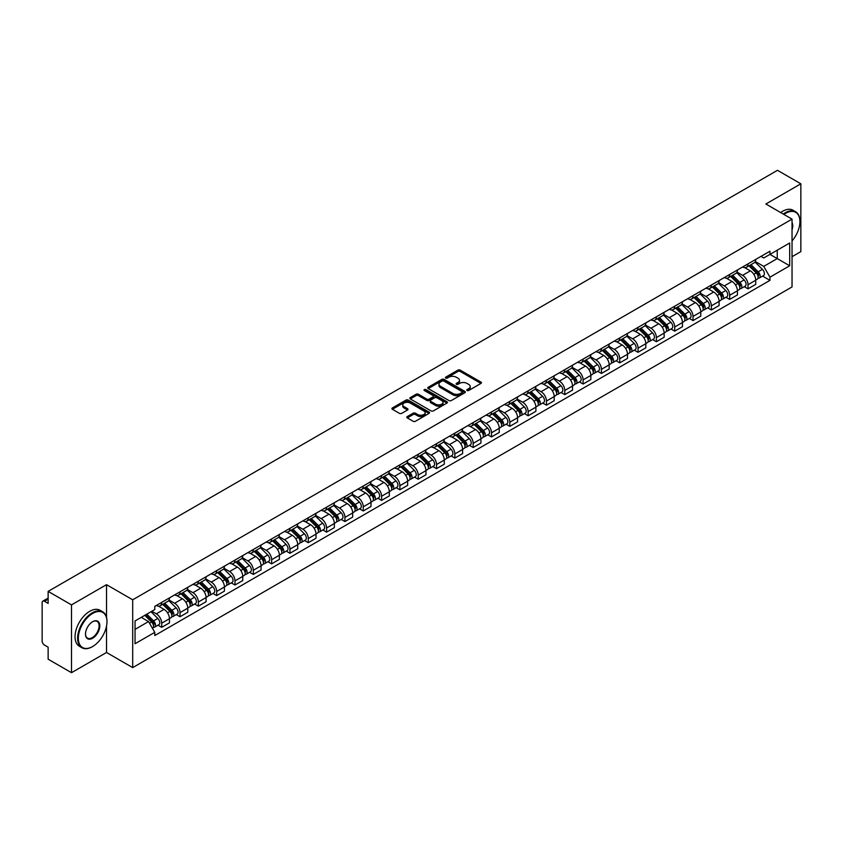 <?xml version="1.0" encoding="UTF-8"?>
<svg xmlns="http://www.w3.org/2000/svg" width="843" height="843" viewBox="0 0 843 843"><rect width="100%" height="100%" fill="white"/><g stroke="black" fill="none" stroke-linecap="round" stroke-linejoin="round"><path stroke-width="1.26" d="M467.106 390.499A1.138 0.664 0 0 0 468.719 390.499L480.963 383.428A1.633 0.938 0 0 0 481.437 382.764A1.633 0.938 0 0 0 480.963 382.09L460.215 370.119A1.633 0.938 0 0 0 457.907 370.119L445.662 377.19A1.138 0.664 0 0 0 447.275 378.117L448.855 377.2A5.216 3.014 0 0 1 456.232 377.2L457.97 378.201A5.216 3.014 0 0 1 459.498 380.33A5.216 3.014 0 0 1 457.97 382.459L456.379 383.375A1.138 0.664 0 0 0 457.991 384.303L459.583 383.396A5.216 3.014 0 0 1 466.959 383.396L468.687 384.387A5.216 3.014 0 0 1 470.215 386.526A5.216 3.014 0 0 1 468.687 388.655L467.106 389.561A1.138 0.664 0 0 0 467.106 390.499L467.106 389.561M407.295 416.568A1.633 0.938 0 0 0 406.821 417.232A1.633 0.938 0 0 0 407.295 417.907L413.123 421.268A1.633 0.938 0 0 0 415.43 421.268L429.034 413.407A1.633 0.938 0 0 0 429.509 412.743A1.633 0.938 0 0 0 429.034 412.079L408.275 400.098A1.633 0.938 0 0 0 405.978 400.098L392.374 407.949A1.633 0.938 0 0 0 391.89 408.613A1.633 0.938 0 0 0 392.374 409.287L399.403 413.344A1.633 0.938 0 0 0 401.711 413.344L407.527 409.983A1.633 0.938 0 0 0 408.012 409.319A1.633 0.938 0 0 0 407.527 408.655L404.039 406.642A4.363 2.518 0 0 1 402.764 404.861A4.363 2.518 0 0 1 405.462 402.532A4.363 2.518 0 0 1 410.214 403.08L423.871 410.962A4.363 2.518 0 0 1 425.146 412.743A4.363 2.518 0 0 1 422.459 415.072A4.363 2.518 0 0 1 417.706 414.524L415.43 413.207A1.633 0.938 0 0 0 413.123 413.207L407.295 416.568L407.295 417.907M132.699 599.794L106.513 584.673L71.507 604.884L48.135 591.386L777.478 170.307L800.85 183.806L765.855 204.006L792.041 219.127L132.699 599.794L132.699 667.603L792.041 286.936L792.041 219.127M448.971 400.562A1.633 0.938 0 0 0 451.279 400.562L464.883 392.712A1.633 0.938 0 0 0 465.357 392.048A1.633 0.938 0 0 0 464.883 391.384L444.135 379.403A1.633 0.938 0 0 0 441.827 379.403L428.223 387.253A1.633 0.938 0 0 0 427.749 387.917A1.633 0.938 0 0 0 428.223 388.581L448.971 400.562M424.703 390.741A1.138 0.664 0 0 1 425.863 390.91L446.938 403.07L433.355 410.91A1.633 0.938 0 0 1 431.047 410.91L410.299 398.929L410.299 397.601A1.633 0.938 0 0 0 409.824 398.265A1.633 0.938 0 0 0 410.299 398.929M410.299 397.601L416.115 394.239A1.633 0.938 0 0 1 418.423 394.239L426.843 399.097A1.633 0.938 0 0 0 429.15 399.097L433.007 396.874A1.633 0.938 0 0 0 433.481 396.21A1.633 0.938 0 0 0 433.007 395.536L424.25 390.478A1.138 0.664 0 0 1 425.863 389.55L446.959 401.732A1.633 0.938 0 0 1 447.433 402.396A1.633 0.938 0 0 1 446.959 403.059L446.959 401.732M71.507 604.884L71.507 672.693L48.135 659.194L48.135 647.192L44.5 645.095A3.319 1.918 -120 0 1 42.15 641.028L42.15 602.65A3.319 1.918 -120 0 1 42.835 601.122L48.135 598.066M792.041 256.693L800.85 251.614L800.85 183.806M71.507 672.693L106.513 652.482L132.699 667.603M48.135 591.386L48.135 603.388L44.5 601.291A3.319 1.918 -120 0 0 42.835 601.122M747.994 263.88A7.64 4.415 60 0 1 746.413 267.315L754.169 262.837A7.64 4.415 -120 0 0 755.75 259.412M737.003 272.11L742.599 275.345A7.64 4.415 60 0 1 748.004 284.702L755.75 280.224A7.64 4.415 -120 0 0 750.344 270.866L744.801 267.663M755.75 280.224L755.75 284.365L748.004 288.833L744.285 286.694M746.413 267.315A7.64 4.415 60 0 1 742.651 266.968M748.004 284.702L748.004 288.833M729.68 274.46A7.64 4.415 60 0 1 728.099 277.895L735.844 273.417A7.64 4.415 -120 0 0 737.425 269.981M725.96 297.273L729.68 299.413L737.425 294.934L737.425 290.803A7.64 4.415 -120 0 0 732.03 281.446L726.476 278.243M728.099 277.895A7.64 4.415 60 0 1 724.337 277.547M718.679 282.69L724.274 285.925A7.64 4.415 60 0 1 729.68 295.282L729.68 299.413M711.355 285.039A7.64 4.415 60 0 1 709.774 288.464L717.53 283.996A7.64 4.415 -120 0 0 719.111 280.561M707.635 307.843L711.355 309.992L719.111 305.514L719.111 301.383A7.64 4.415 -120 0 0 713.705 292.026L708.162 288.822M709.774 288.464A7.64 4.415 60 0 1 706.012 288.127M700.354 293.269L705.949 296.494A7.64 4.415 60 0 1 711.355 305.851L711.355 309.992M693.03 295.619A7.64 4.415 60 0 1 691.45 299.044L699.205 294.576A7.64 4.415 -120 0 0 700.786 291.141M689.321 318.422L693.03 320.572L700.786 316.093L700.786 311.963A7.64 4.415 -120 0 0 695.38 302.605L689.837 299.402M691.45 299.044A7.64 4.415 60 0 1 687.688 298.707M682.029 303.849L687.635 307.073A7.64 4.415 60 0 1 693.03 316.431L693.03 320.572M674.716 306.199A7.64 4.415 60 0 1 673.135 309.623L680.881 305.145A7.64 4.415 -120 0 0 682.461 301.72M670.996 329.002L674.716 331.151L682.461 326.673L682.461 322.532A7.64 4.415 -120 0 0 677.066 313.174L671.513 309.971M673.135 309.623A7.64 4.415 60 0 1 669.374 309.276M663.715 314.418L669.31 317.653A7.64 4.415 60 0 1 674.716 327.01L674.716 331.151M656.391 316.768A7.64 4.415 60 0 1 654.811 320.203L662.556 315.725A7.64 4.415 -120 0 0 664.147 312.3M652.672 339.581L656.391 341.721L664.147 337.253L664.147 333.111A7.64 4.415 -120 0 0 658.741 323.754L653.188 320.551M654.811 320.203A7.64 4.415 60 0 1 651.049 319.855M645.39 324.998L650.986 328.233A7.64 4.415 60 0 1 656.391 337.59L656.391 341.721M638.067 327.347A7.64 4.415 60 0 1 636.486 330.783L644.242 326.304A7.64 4.415 -120 0 0 645.822 322.88M634.357 350.161L638.067 352.3L645.822 347.832L645.822 343.691A7.64 4.415 -120 0 0 640.417 334.334L634.874 331.13M636.486 330.783A7.64 4.415 60 0 1 632.724 330.435M627.066 335.577L632.671 338.812A7.64 4.415 60 0 1 638.067 348.17L638.067 352.3M619.753 337.927A7.64 4.415 60 0 1 618.161 341.362L625.917 336.884A7.64 4.415 -120 0 0 627.498 333.449M616.033 360.741L619.753 362.88L627.498 358.401L627.498 354.271A7.64 4.415 -120 0 0 622.102 344.913L616.549 341.71M618.161 341.362A7.64 4.415 60 0 1 614.41 341.015M608.751 346.157L614.347 349.392A7.64 4.415 60 0 1 619.753 358.749L619.753 362.88M601.428 348.507A7.64 4.415 60 0 1 599.847 351.931L607.592 347.464A7.64 4.415 -120 0 0 609.173 344.028M597.708 371.31L601.428 373.46L609.183 368.981L609.183 364.85A7.64 4.415 -120 0 0 603.778 355.493L598.224 352.29M599.847 351.931A7.64 4.415 60 0 1 596.085 351.594M590.427 356.737L596.022 359.961A7.64 4.415 60 0 1 601.428 369.318L601.428 373.46M583.103 359.086A7.64 4.415 60 0 1 581.522 362.511L589.278 358.043A7.64 4.415 -120 0 0 590.859 354.608M579.394 381.89L583.103 384.039L590.859 379.561L590.859 375.43A7.64 4.415 -120 0 0 585.453 366.073L579.91 362.869M581.522 362.511A7.64 4.415 60 0 1 577.761 362.174M572.102 367.316L577.708 370.541A7.64 4.415 60 0 1 583.103 379.898L583.103 384.039M564.778 369.666A7.64 4.415 60 0 1 563.198 373.091L570.953 368.612A7.64 4.415 -120 0 0 572.534 365.188M561.069 392.469L564.789 394.619L572.534 390.14L572.534 385.999A7.64 4.415 -120 0 0 567.128 376.642L561.586 373.438M563.198 373.091A7.64 4.415 60 0 1 559.436 372.743M553.788 377.885L559.383 381.12A7.64 4.415 60 0 1 564.789 390.478L564.789 394.619M546.464 380.235A7.64 4.415 60 0 1 544.884 383.67L552.629 379.192A7.64 4.415 -120 0 0 554.209 375.767M542.744 403.049L546.464 405.188L554.209 400.72L554.209 396.579A7.64 4.415 -120 0 0 548.814 387.222L543.261 384.018M544.884 383.67A7.64 4.415 60 0 1 541.122 383.323M535.463 388.465L541.058 391.7A7.64 4.415 60 0 1 546.464 401.057L546.464 405.188M528.139 390.815A7.64 4.415 60 0 1 526.559 394.25L534.314 389.772A7.64 4.415 -120 0 0 535.895 386.347M524.42 413.628L528.139 415.768L535.895 411.3L535.895 407.158A7.64 4.415 -120 0 0 530.489 397.801L524.947 394.598M526.559 394.25A7.64 4.415 60 0 1 522.797 393.902M517.138 399.045L522.734 402.28A7.64 4.415 60 0 1 528.139 411.637L528.139 415.768M509.815 401.394A7.64 4.415 60 0 1 508.234 404.83L515.99 400.351A7.64 4.415 -120 0 0 517.57 396.916M506.106 424.198L509.815 426.347L517.57 421.869L517.57 417.738A7.64 4.415 -120 0 0 512.165 408.381L506.622 405.177M508.234 404.83A7.64 4.415 60 0 1 504.472 404.482M498.814 409.624L504.42 412.859A7.64 4.415 60 0 1 509.815 422.217L509.815 426.347M491.501 411.974A7.64 4.415 60 0 1 489.92 415.399L497.665 410.931A7.64 4.415 -120 0 0 499.246 407.496M487.781 434.777L491.501 436.927L499.246 432.448L499.246 428.318A7.64 4.415 -120 0 0 493.85 418.96L488.297 415.757M489.92 415.399A7.64 4.415 60 0 1 486.158 415.062M480.499 420.204L486.095 423.428A7.64 4.415 60 0 1 491.501 432.786L491.501 436.927M473.176 422.554A7.64 4.415 60 0 1 471.595 425.978L479.34 421.511A7.64 4.415 -120 0 0 480.931 418.075M469.456 445.357L473.176 447.507L480.931 443.028L480.931 438.897A7.64 4.415 -120 0 0 475.526 429.54L469.972 426.337M471.595 425.978A7.64 4.415 60 0 1 467.833 425.631M462.175 430.773L467.77 434.008A7.64 4.415 60 0 1 473.176 443.365L473.176 447.507M454.851 433.133A7.64 4.415 60 0 1 453.271 436.558L461.026 432.08A7.64 4.415 -120 0 0 462.607 428.655M451.142 455.937L454.851 458.086L462.607 453.608L462.607 449.467A7.64 4.415 -120 0 0 457.201 440.109L451.658 436.906M453.271 436.558A7.64 4.415 60 0 1 449.509 436.21M443.85 441.353L449.456 444.588A7.64 4.415 60 0 1 454.851 453.945L454.851 458.086M436.537 443.703A7.64 4.415 60 0 1 434.946 447.138L442.701 442.659A7.64 4.415 -120 0 0 444.282 439.235M432.817 466.516L436.537 468.655L444.282 464.187L444.282 460.046A7.64 4.415 -120 0 0 438.887 450.689L433.334 447.485M434.946 447.138A7.64 4.415 60 0 1 431.194 446.79M425.536 451.932L431.131 455.167A7.64 4.415 60 0 1 436.537 464.525L436.537 468.655M418.212 454.282A7.64 4.415 60 0 1 416.632 457.717L424.377 453.239A7.64 4.415 -120 0 0 425.957 449.814M414.493 477.096L418.212 479.235L425.968 474.767L425.968 470.626A7.64 4.415 -120 0 0 420.562 461.269L415.009 458.065M416.632 457.717A7.64 4.415 60 0 1 412.87 457.37M407.211 462.512L412.807 465.747A7.64 4.415 60 0 1 418.212 475.104L418.212 479.235M399.888 464.862A7.64 4.415 60 0 1 398.307 468.297L406.063 463.819A7.64 4.415 -120 0 0 407.643 460.383M396.178 487.665L399.888 489.815L407.643 485.336L407.643 481.205A7.64 4.415 -120 0 0 402.237 471.848L396.695 468.645M398.307 468.297A7.64 4.415 60 0 1 394.545 467.949M388.886 473.092L394.492 476.327A7.64 4.415 60 0 1 399.888 485.684L399.888 489.815M381.563 475.441A7.64 4.415 60 0 1 379.982 478.866L387.738 474.398A7.64 4.415 -120 0 0 389.318 470.963M377.854 498.245L381.573 500.394L389.318 495.916L389.318 491.785A7.64 4.415 -120 0 0 383.913 482.428L378.37 479.224M379.982 478.866A7.64 4.415 60 0 1 376.22 478.529M370.572 483.671L376.168 486.896A7.64 4.415 60 0 1 381.573 496.253L381.573 500.394M363.249 486.021A7.64 4.415 60 0 1 361.668 489.446L369.413 484.967A7.64 4.415 -120 0 0 370.994 481.543M359.529 508.824L363.249 510.974L370.994 506.495L370.994 502.365A7.64 4.415 -120 0 0 365.599 493.007L360.045 489.804M361.668 489.446A7.64 4.415 60 0 1 357.906 489.098M352.248 494.24L357.843 497.475A7.64 4.415 60 0 1 363.249 506.833L363.249 510.974M344.924 496.601A7.64 4.415 60 0 1 343.343 500.025L351.099 495.547A7.64 4.415 -120 0 0 352.68 492.122M341.204 519.404L344.924 521.554L352.68 517.075L352.68 512.934A7.64 4.415 -120 0 0 347.274 503.577L341.731 500.373M343.343 500.025A7.64 4.415 60 0 1 339.581 499.678M333.923 504.82L339.518 508.055A7.64 4.415 60 0 1 344.924 517.412L344.924 521.554M326.599 507.17A7.64 4.415 60 0 1 325.019 510.605L332.774 506.127A7.64 4.415 -120 0 0 334.355 502.702M322.89 529.984L326.599 532.123L334.355 527.655L334.355 523.514A7.64 4.415 -120 0 0 328.949 514.156L323.406 510.953M325.019 510.605A7.64 4.415 60 0 1 321.257 510.257M315.598 515.4L321.204 518.635A7.64 4.415 60 0 1 326.599 527.992L326.599 532.123M308.285 517.75A7.64 4.415 60 0 1 306.704 521.185L314.45 516.706A7.64 4.415 -120 0 0 316.03 513.282M304.565 540.563L308.285 542.702L316.03 538.234L316.03 534.093A7.64 4.415 -120 0 0 310.635 524.736L305.082 521.532M306.704 521.185A7.64 4.415 60 0 1 302.943 520.837M297.284 525.979L302.879 529.214A7.64 4.415 60 0 1 308.285 538.572L308.285 542.702M289.96 528.329A7.64 4.415 60 0 1 288.38 531.764L296.125 527.286A7.64 4.415 -120 0 0 297.716 523.851M286.241 551.132L289.96 553.282L297.716 548.804L297.716 544.673A7.64 4.415 -120 0 0 292.31 535.316L286.757 532.112M288.38 531.764A7.64 4.415 60 0 1 284.618 531.417M278.959 536.559L284.555 539.794A7.64 4.415 60 0 1 289.96 549.151L289.96 553.282M271.636 538.909A7.64 4.415 60 0 1 270.055 542.334L277.811 537.866A7.64 4.415 -120 0 0 279.391 534.43M267.926 561.712L271.636 563.862L279.391 559.383L279.391 555.252A7.64 4.415 -120 0 0 273.986 545.895L268.443 542.692M270.055 542.334A7.64 4.415 60 0 1 266.293 541.996M260.635 547.139L266.24 550.363A7.64 4.415 60 0 1 271.636 559.72L271.636 563.862M253.321 549.488A7.64 4.415 60 0 1 251.73 552.913L259.486 548.435A7.64 4.415 -120 0 0 261.067 545.01M249.602 572.292L253.321 574.441L261.067 569.963L261.067 565.822A7.64 4.415 -120 0 0 255.671 556.464L250.118 553.261M251.73 552.913A7.64 4.415 60 0 1 247.979 552.565M242.32 557.708L247.916 560.943A7.64 4.415 60 0 1 253.321 570.3L253.321 574.441M234.997 560.068A7.64 4.415 60 0 1 233.416 563.493L241.161 559.014A7.64 4.415 -120 0 0 242.752 555.59M231.277 582.871L234.997 585.021L242.752 580.542L242.752 576.401A7.64 4.415 -120 0 0 237.347 567.044L231.793 563.841M233.416 563.493A7.64 4.415 60 0 1 229.654 563.145M223.996 568.287L229.591 571.522A7.64 4.415 60 0 1 234.997 580.88L234.997 585.021M216.672 570.637A7.64 4.415 60 0 1 215.091 574.072L222.847 569.594A7.64 4.415 -120 0 0 224.428 566.169M212.963 593.451L216.672 595.59L224.428 591.122L224.428 586.981A7.64 4.415 -120 0 0 219.022 577.624L213.479 574.42M215.091 574.072A7.64 4.415 60 0 1 211.33 573.725M205.671 578.867L211.277 582.102A7.64 4.415 60 0 1 216.672 591.459L216.672 595.59M198.347 581.217A7.64 4.415 60 0 1 196.767 584.652L204.522 580.174A7.64 4.415 -120 0 0 206.103 576.738M194.638 604.031L198.358 606.17L206.103 601.702L206.103 597.561A7.64 4.415 -120 0 0 200.697 588.203L195.154 585M196.767 584.652A7.64 4.415 60 0 1 193.005 584.304M187.357 589.447L192.952 592.682A7.64 4.415 60 0 1 198.358 602.039L198.358 606.17M180.033 591.797A7.64 4.415 60 0 1 178.453 595.221L186.198 590.753A7.64 4.415 -120 0 0 187.778 587.318M176.313 614.6L180.033 616.749L187.778 612.271L187.778 608.14A7.64 4.415 -120 0 0 182.383 598.783L176.83 595.58M178.453 595.221A7.64 4.415 60 0 1 174.691 594.884M169.032 600.026L174.627 603.251A7.64 4.415 60 0 1 180.033 612.619L180.033 616.749M161.708 602.376A7.64 4.415 60 0 1 160.128 605.801L167.883 601.333A7.64 4.415 -120 0 0 169.464 597.898M157.989 625.179L161.708 627.329L169.464 622.851L169.464 618.72A7.64 4.415 -120 0 0 164.058 609.363L158.516 606.159M160.128 605.801A7.64 4.415 60 0 1 156.366 605.464M151.845 611.259L156.303 613.83A7.64 4.415 60 0 1 161.708 623.188L161.708 627.329M760.976 256.388L763.737 257.979L789.691 242.995L777.246 250.181L777.246 258.59L763.737 266.388L755.317 261.53M135.049 629.363L148.558 621.565L154.785 632.345L135.049 643.736L135.049 620.954L154.785 609.563L154.785 606.37L769.965 251.203L769.965 254.386L789.691 265.777L769.965 277.178L763.737 266.388M789.691 242.995L789.691 265.777M154.785 632.345L154.785 635.527L769.965 280.361L769.965 277.178M106.513 584.673L106.513 617.308M106.513 626.17L106.513 652.482M148.558 621.565L141.276 617.361M762.609 276.114L769.965 280.361M467.559 390.657L468.687 390.003A5.216 3.014 0 0 0 470.215 387.875L470.215 386.526M459.498 380.33L459.498 381.689A5.216 3.014 0 0 1 457.97 383.818L456.832 384.471M480.942 383.439L460.215 371.468A1.633 0.938 0 0 0 457.907 371.468L446.116 378.275M464.883 391.384L464.883 392.712L444.135 380.751A1.633 0.938 0 0 0 441.827 380.751L428.244 388.591L428.223 387.253M461.996 392.511A1.138 0.664 0 0 0 461.996 391.584L443.787 381.068A1.138 0.664 0 0 0 442.175 381.068L440.499 382.027A5.216 3.014 0 0 0 438.971 384.155A5.216 3.014 0 0 0 440.499 386.284L452.954 393.481A5.216 3.014 0 0 0 460.331 393.481L461.996 392.511L461.996 393.871A1.138 0.664 0 0 0 462.333 393.396L462.333 392.048M438.971 384.155L438.971 385.514A5.216 3.014 0 0 0 440.499 387.643L440.499 386.284M461.996 393.871L460.331 394.83A5.216 3.014 0 0 1 452.954 394.83L440.499 387.643M410.32 398.95L416.115 395.599L416.115 394.239M433.481 396.21L433.481 397.559A1.633 0.938 0 0 1 433.007 398.223L429.15 400.457A1.633 0.938 0 0 1 426.843 400.457L418.423 395.599A1.633 0.938 0 0 0 416.115 395.599M435.568 404.145A4.363 2.518 0 0 0 440.331 404.693A4.363 2.518 0 0 0 443.018 402.364A4.363 2.518 0 0 0 441.743 400.583L436.927 397.801A1.633 0.938 0 0 0 434.619 397.801L430.762 400.035A1.633 0.938 0 0 0 430.278 400.699A1.633 0.938 0 0 0 430.762 401.363L435.568 404.145L435.568 405.494A4.363 2.518 0 0 0 440.331 406.041A4.363 2.518 0 0 0 443.018 403.713L443.018 402.364M430.278 400.699L430.278 402.058A1.633 0.938 0 0 0 430.762 402.722L430.762 401.363M435.568 405.494L430.762 402.722M425.146 412.743L425.146 414.103A4.363 2.518 0 0 1 422.459 416.431A4.363 2.518 0 0 1 417.706 415.884L415.43 414.566A1.633 0.938 0 0 0 413.123 414.566L407.317 417.917M402.764 404.861L402.764 406.21A4.363 2.518 0 0 0 404.039 407.991L404.039 406.642M407.506 409.993L404.039 407.991M429.013 413.418L408.275 401.458A1.633 0.938 0 0 0 405.978 401.458L392.395 409.298M748.984 265.83L756.203 272.953A4.152 2.403 60 0 1 757.299 279.181L755.75 280.066M750.428 267.252L753.484 269.012M749.785 265.366L757.688 273.164A1.992 1.149 60 0 1 758.215 276.156A1.992 1.149 60 0 1 758.036 276.23M750.987 264.681L758.205 271.794A4.152 2.403 60 0 1 759.29 278.021A4.152 2.403 60 0 1 758.036 278.158M755.022 262.047L762.43 269.36A4.152 2.403 60 0 1 763.526 275.587L759.29 278.021M730.66 276.409L737.878 283.533A4.152 2.403 60 0 1 738.974 289.75L737.425 290.645M732.103 277.832L735.159 279.591M731.461 275.946L739.364 283.743A1.992 1.149 60 0 1 739.891 286.736A1.992 1.149 60 0 1 739.711 286.799M732.662 275.25L739.88 282.373A4.152 2.403 60 0 1 740.976 288.601A4.152 2.403 60 0 1 739.722 288.738M736.698 272.626L744.106 279.939A4.152 2.403 60 0 1 745.201 286.156L740.976 288.601M712.346 286.989L719.564 294.102A4.152 2.403 60 0 1 720.66 300.329L719.111 301.225M713.779 288.401L716.845 290.171M713.146 286.525L721.05 294.323A1.992 1.149 60 0 1 721.576 297.305A1.992 1.149 60 0 1 721.387 297.379M714.337 285.83L721.555 292.953A4.152 2.403 60 0 1 722.651 299.181A4.152 2.403 60 0 1 721.397 299.318M718.373 283.206L725.781 290.508A4.152 2.403 60 0 1 726.877 296.736L722.651 299.181M792.041 240.95A20.264 11.697 120 0 0 799.912 221.635A20.264 11.697 120 0 0 785.581 213.363A20.264 11.697 120 0 0 783.916 214.438M783.252 214.059A20.759 11.992 -60 0 1 785.233 212.752A20.759 11.992 -60 0 1 795.613 211.73A20.759 11.992 -60 0 1 799.912 221.235A20.759 11.992 -60 0 1 799.912 221.435M792.041 222.605A10.127 5.848 -60 0 1 792.041 229.76M780.671 212.562A20.759 11.992 -60 0 1 782.641 211.266A20.759 11.992 -60 0 1 793.031 210.234L795.613 211.73M92.298 646.718L92.656 646.518A20.264 11.697 120 0 0 106.977 621.702A20.264 11.697 120 0 0 92.656 613.43A20.264 11.697 120 0 0 78.325 638.246A20.264 11.697 120 0 0 92.656 646.518L92.298 646.718A20.759 11.992 -60 0 1 81.919 647.751A20.759 11.992 -60 0 1 78.736 631.112A20.759 11.992 -60 0 1 92.298 612.819A20.759 11.992 -60 0 1 102.677 611.786A20.759 11.992 -60 0 1 106.977 621.291A20.759 11.992 -60 0 1 106.977 621.502M92.656 621.702L92.656 621.702A10.127 5.848 -60 0 1 99.811 625.833A10.127 5.848 -60 0 1 92.656 638.246A10.127 5.848 -60 0 1 85.491 634.105A10.127 5.848 -60 0 1 92.656 621.702L92.656 621.702M85.491 633.904A9.631 5.564 120 0 0 87.482 638.109A9.631 5.564 120 0 0 92.298 637.635A9.631 5.564 120 0 0 98.589 629.141A9.631 5.564 120 0 0 97.114 621.428A9.631 5.564 120 0 0 92.477 621.807M81.919 647.751L79.337 646.254A20.759 11.992 -60 0 1 76.155 629.616A20.759 11.992 -60 0 1 89.716 611.323A20.759 11.992 -60 0 1 100.096 610.3L102.677 611.786M694.021 297.568L701.239 304.681A4.152 2.403 60 0 1 702.335 310.909L700.786 311.805M695.464 298.98L698.52 300.751M694.822 297.105L702.725 304.903A1.992 1.149 60 0 1 703.252 307.885A1.992 1.149 60 0 1 703.073 307.958M696.012 296.409L703.231 303.533A4.152 2.403 60 0 1 704.326 309.76A4.152 2.403 60 0 1 703.073 309.887M700.059 293.786L707.467 301.088A4.152 2.403 60 0 1 708.563 307.316L704.326 309.76M675.696 308.138L682.914 315.261A4.152 2.403 60 0 1 684.01 321.489L682.461 322.384M677.14 309.56L680.196 311.33M676.497 307.684L684.4 315.472A1.992 1.149 60 0 1 684.927 318.464A1.992 1.149 60 0 1 684.748 318.538M677.698 306.989L684.916 314.112A4.152 2.403 60 0 1 686.012 320.34A4.152 2.403 60 0 1 684.758 320.466M681.734 304.365L689.142 311.668A4.152 2.403 60 0 1 690.238 317.895L686.012 320.34M657.382 318.717L664.6 325.841A4.152 2.403 60 0 1 665.685 332.068L664.136 332.964M658.815 320.14L661.881 321.91M658.183 318.254L666.086 326.051A1.992 1.149 60 0 1 666.613 329.044A1.992 1.149 60 0 1 666.423 329.118M659.374 317.569L666.592 324.692A4.152 2.403 60 0 1 667.688 330.909A4.152 2.403 60 0 1 666.434 331.046M663.409 314.934L670.817 322.247A4.152 2.403 60 0 1 671.913 328.475L667.688 330.909M639.057 329.297L646.275 336.42A4.152 2.403 60 0 1 647.371 342.648L645.822 343.533M640.49 330.719L643.557 332.479M639.858 328.833L647.761 336.631A1.992 1.149 60 0 1 648.288 339.624A1.992 1.149 60 0 1 648.109 339.697M641.049 328.148L648.267 335.261A4.152 2.403 60 0 1 649.363 341.489A4.152 2.403 60 0 1 648.109 341.626M645.095 325.514L652.503 332.827A4.152 2.403 60 0 1 653.599 339.055L649.363 341.489M620.733 339.877L627.951 347A4.152 2.403 60 0 1 629.047 353.217L627.498 354.113M622.176 341.299L625.232 343.059M621.533 339.413L629.436 347.211A1.992 1.149 60 0 1 629.963 350.203A1.992 1.149 60 0 1 629.784 350.266M622.735 338.717L629.953 345.841A4.152 2.403 60 0 1 631.049 352.068A4.152 2.403 60 0 1 629.795 352.205M626.77 336.094L634.178 343.407A4.152 2.403 60 0 1 635.274 349.624L631.049 352.068M602.408 350.456L609.626 357.569A4.152 2.403 60 0 1 610.722 363.797L609.173 364.692M603.851 351.868L606.907 353.639M603.209 349.993L611.122 357.79A1.992 1.149 60 0 1 611.639 360.772A1.992 1.149 60 0 1 611.46 360.846M604.41 349.297L611.628 356.42A4.152 2.403 60 0 1 612.724 362.648A4.152 2.403 60 0 1 611.47 362.775M608.446 346.673L615.854 353.976A4.152 2.403 60 0 1 616.95 360.203L612.724 362.648M584.094 361.036L591.312 368.149A4.152 2.403 60 0 1 592.408 374.376L590.859 375.272M585.527 362.448L588.593 364.218M584.894 360.572L592.798 368.37A1.992 1.149 60 0 1 593.324 371.352A1.992 1.149 60 0 1 593.135 371.426M586.085 359.877L593.303 367A4.152 2.403 60 0 1 594.399 373.228A4.152 2.403 60 0 1 593.145 373.354M590.132 357.253L597.529 364.555A4.152 2.403 60 0 1 598.625 370.783L594.399 373.228M565.769 371.605L572.987 378.728A4.152 2.403 60 0 1 574.083 384.956L572.534 385.852M567.213 373.027L570.268 374.798M566.57 371.141L574.473 378.939A1.992 1.149 60 0 1 575 381.932A1.992 1.149 60 0 1 574.821 382.005M567.771 370.456L574.989 377.58A4.152 2.403 60 0 1 576.075 383.797A4.152 2.403 60 0 1 574.821 383.934M571.807 367.833L579.215 375.135A4.152 2.403 60 0 1 580.311 381.363L576.075 383.797M547.444 382.185L554.662 389.308A4.152 2.403 60 0 1 555.758 395.536L554.209 396.431M548.888 383.607L551.944 385.377M548.245 381.721L556.148 389.519A1.992 1.149 60 0 1 556.675 392.511A1.992 1.149 60 0 1 556.496 392.585M549.446 381.036L556.665 388.159A4.152 2.403 60 0 1 557.76 394.376A4.152 2.403 60 0 1 556.506 394.513M553.482 378.402L560.89 385.715A4.152 2.403 60 0 1 561.986 391.942L557.76 394.376M529.13 392.764L536.348 399.888A4.152 2.403 60 0 1 537.444 406.115L535.895 407M530.563 394.187L533.63 395.947M529.931 392.301L537.834 400.098A1.992 1.149 60 0 1 538.361 403.091A1.992 1.149 60 0 1 538.171 403.165M531.122 391.616L538.34 398.728A4.152 2.403 60 0 1 539.436 404.956A4.152 2.403 60 0 1 538.182 405.093M535.157 388.981L542.565 396.294A4.152 2.403 60 0 1 543.661 402.511L539.436 404.956M510.805 403.344L518.024 410.467A4.152 2.403 60 0 1 519.119 416.684L517.57 417.58M512.249 404.766L515.305 406.526M511.606 402.88L519.509 410.678A1.992 1.149 60 0 1 520.036 413.671A1.992 1.149 60 0 1 519.857 413.734M512.797 402.185L520.015 409.308A4.152 2.403 60 0 1 521.111 415.536A4.152 2.403 60 0 1 519.857 415.673M516.843 399.561L524.251 406.874A4.152 2.403 60 0 1 525.347 413.091L521.111 415.536M492.481 413.924L499.699 421.036A4.152 2.403 60 0 1 500.795 427.264L499.246 428.16M493.924 415.336L496.98 417.106M493.281 413.46L501.185 421.258A1.992 1.149 60 0 1 501.711 424.24A1.992 1.149 60 0 1 501.532 424.314M494.483 412.764L501.701 419.888A4.152 2.403 60 0 1 502.797 426.115A4.152 2.403 60 0 1 501.543 426.242M498.519 410.141L505.926 417.443A4.152 2.403 60 0 1 507.022 423.671L502.797 426.115M474.166 424.493L481.385 431.616A4.152 2.403 60 0 1 482.47 437.844L480.921 438.739M475.6 425.915L478.666 427.686M474.967 424.04L482.87 431.837A1.992 1.149 60 0 1 483.397 434.819A1.992 1.149 60 0 1 483.208 434.893M476.158 423.344L483.376 430.467A4.152 2.403 60 0 1 484.472 436.695A4.152 2.403 60 0 1 483.218 436.822M480.194 420.72L487.602 428.023A4.152 2.403 60 0 1 488.698 434.25L484.472 436.695M455.842 435.072L463.06 442.196A4.152 2.403 60 0 1 464.156 448.423L462.607 449.319M457.285 436.495L460.341 438.265M456.643 434.609L464.546 442.406A1.992 1.149 60 0 1 465.073 445.399A1.992 1.149 60 0 1 464.893 445.473M457.833 433.924L465.051 441.047A4.152 2.403 60 0 1 466.147 447.264A4.152 2.403 60 0 1 464.893 447.401M461.88 431.3L469.288 438.602A4.152 2.403 60 0 1 470.383 444.83L466.147 447.264M437.517 445.652L444.735 452.775A4.152 2.403 60 0 1 445.831 459.003L444.282 459.899M438.961 447.075L442.017 448.845M438.318 445.188L446.221 452.986A1.992 1.149 60 0 1 446.748 455.979A1.992 1.149 60 0 1 446.569 456.052M439.519 444.503L446.737 451.616A4.152 2.403 60 0 1 447.833 457.844A4.152 2.403 60 0 1 446.579 457.981M443.555 441.869L450.963 449.182A4.152 2.403 60 0 1 452.059 455.41L447.833 457.844M419.192 456.232L426.41 463.355A4.152 2.403 60 0 1 427.506 469.583L425.957 470.468M420.636 457.654L423.692 459.414M419.993 455.768L427.907 463.566A1.992 1.149 60 0 1 428.423 466.558A1.992 1.149 60 0 1 428.244 466.632M421.194 455.083L428.413 462.196A4.152 2.403 60 0 1 429.509 468.423A4.152 2.403 60 0 1 428.255 468.56M425.23 452.449L432.638 459.762A4.152 2.403 60 0 1 433.734 465.979L429.509 468.423M400.878 466.811L408.096 473.935A4.152 2.403 60 0 1 409.192 480.152L407.643 481.047M402.311 468.234L405.378 469.994M401.679 466.348L409.582 474.145A1.992 1.149 60 0 1 410.109 477.127A1.992 1.149 60 0 1 409.919 477.201M402.87 465.652L410.088 472.775A4.152 2.403 60 0 1 411.184 479.003A4.152 2.403 60 0 1 409.93 479.14M406.916 463.028L414.313 470.331A4.152 2.403 60 0 1 415.409 476.558L411.184 479.003M382.553 477.391L389.772 484.504A4.152 2.403 60 0 1 390.867 490.731L389.318 491.627M383.997 478.803L387.053 480.573M383.354 476.927L391.257 484.725A1.992 1.149 60 0 1 391.784 487.707A1.992 1.149 60 0 1 391.605 487.781M384.556 476.232L391.774 483.355A4.152 2.403 60 0 1 392.859 489.583A4.152 2.403 60 0 1 391.605 489.709M388.591 473.608L395.999 480.91A4.152 2.403 60 0 1 397.095 487.138L392.859 489.583M364.229 487.96L371.447 495.083A4.152 2.403 60 0 1 372.543 501.311L370.994 502.207M365.672 489.383L368.728 491.153M365.03 487.507L372.933 495.305A1.992 1.149 60 0 1 373.46 498.287A1.992 1.149 60 0 1 373.28 498.361M366.231 486.811L373.449 493.935A4.152 2.403 60 0 1 374.545 500.162A4.152 2.403 60 0 1 373.291 500.289M370.267 484.188L377.675 491.49A4.152 2.403 60 0 1 378.77 497.718L374.545 500.162M345.915 498.54L353.133 505.663A4.152 2.403 60 0 1 354.229 511.891L352.68 512.786M347.348 499.962L350.414 501.733M346.715 498.076L354.618 505.874A1.992 1.149 60 0 1 355.145 508.866A1.992 1.149 60 0 1 354.956 508.94M347.906 497.391L355.124 504.514A4.152 2.403 60 0 1 356.22 510.732A4.152 2.403 60 0 1 354.966 510.869M351.942 494.767L359.35 502.07A4.152 2.403 60 0 1 360.446 508.297L356.22 510.732M327.59 509.119L334.808 516.243A4.152 2.403 60 0 1 335.904 522.47L334.355 523.366M329.033 510.542L332.089 512.312M328.391 508.656L336.294 516.453A1.992 1.149 60 0 1 336.821 519.446A1.992 1.149 60 0 1 336.642 519.52M329.581 507.971L336.8 515.084A4.152 2.403 60 0 1 337.895 521.311A4.152 2.403 60 0 1 336.642 521.448M333.628 505.336L341.036 512.649A4.152 2.403 60 0 1 342.132 518.877L337.895 521.311M309.265 519.699L316.483 526.822A4.152 2.403 60 0 1 317.579 533.039L316.03 533.935M310.709 521.122L313.765 522.881M310.066 519.235L317.969 527.033A1.992 1.149 60 0 1 318.496 530.026A1.992 1.149 60 0 1 318.317 530.089M311.267 518.55L318.485 525.663A4.152 2.403 60 0 1 319.581 531.891A4.152 2.403 60 0 1 318.327 532.028M315.303 515.916L322.711 523.229A4.152 2.403 60 0 1 323.807 529.446L319.581 531.891M290.951 530.279L298.169 537.402A4.152 2.403 60 0 1 299.265 543.619L297.705 544.515M292.384 531.701L295.45 533.461M291.752 529.815L299.655 537.613A1.992 1.149 60 0 1 300.182 540.595A1.992 1.149 60 0 1 299.992 540.669M292.942 529.119L300.161 536.243A4.152 2.403 60 0 1 301.257 542.47A4.152 2.403 60 0 1 300.003 542.607M296.978 526.496L304.386 533.798A4.152 2.403 60 0 1 305.482 540.026L301.257 542.47M272.626 540.858L279.844 547.971A4.152 2.403 60 0 1 280.94 554.199L279.391 555.094M274.07 542.27L277.126 544.041M273.427 540.395L281.33 548.192A1.992 1.149 60 0 1 281.857 551.174A1.992 1.149 60 0 1 281.678 551.248M274.618 539.699L281.836 546.822A4.152 2.403 60 0 1 282.932 553.05A4.152 2.403 60 0 1 281.678 553.177M278.664 537.075L286.072 544.378A4.152 2.403 60 0 1 287.168 550.605L282.932 553.05M254.301 551.427L261.52 558.551A4.152 2.403 60 0 1 262.616 564.778L261.067 565.674M255.745 552.85L258.801 554.62M255.102 550.974L263.005 558.772A1.992 1.149 60 0 1 263.532 561.754A1.992 1.149 60 0 1 263.353 561.828M256.304 550.279L263.522 557.402A4.152 2.403 60 0 1 264.618 563.63A4.152 2.403 60 0 1 263.364 563.756M260.339 547.655L267.747 554.957A4.152 2.403 60 0 1 268.843 561.185L264.618 563.63M235.977 562.007L243.195 569.13A4.152 2.403 60 0 1 244.291 575.358L242.742 576.254M237.42 563.43L240.476 565.2M236.778 561.543L244.691 569.341A1.992 1.149 60 0 1 245.208 572.334A1.992 1.149 60 0 1 245.028 572.408M237.979 560.858L245.197 567.982A4.152 2.403 60 0 1 246.293 574.199A4.152 2.403 60 0 1 245.039 574.336M242.015 558.235L249.423 565.537A4.152 2.403 60 0 1 250.519 571.765L246.293 574.199M217.663 572.587L224.881 579.71A4.152 2.403 60 0 1 225.977 585.938L224.428 586.833M219.096 574.009L222.162 575.769M218.463 572.123L226.367 579.921A1.992 1.149 60 0 1 226.893 582.913A1.992 1.149 60 0 1 226.704 582.987M219.654 571.438L226.872 578.551A4.152 2.403 60 0 1 227.968 584.779A4.152 2.403 60 0 1 226.714 584.916M223.701 568.804L231.098 576.117A4.152 2.403 60 0 1 232.194 582.344L227.968 584.779M199.338 583.166L206.556 590.29A4.152 2.403 60 0 1 207.652 596.507L206.103 597.402M200.782 584.589L203.837 586.349M200.139 582.703L208.042 590.5A1.992 1.149 60 0 1 208.569 593.493A1.992 1.149 60 0 1 208.39 593.556M201.34 582.018L208.558 589.131A4.152 2.403 60 0 1 209.644 595.358A4.152 2.403 60 0 1 208.39 595.495M205.376 579.383L212.784 586.696A4.152 2.403 60 0 1 213.88 592.914L209.644 595.358M181.013 593.746L188.231 600.859A4.152 2.403 60 0 1 189.327 607.086L187.778 607.982M182.457 595.169L185.513 596.928M181.814 593.282L189.717 601.08A1.992 1.149 60 0 1 190.244 604.062A1.992 1.149 60 0 1 190.065 604.136M183.015 592.587L190.233 599.71A4.152 2.403 60 0 1 191.329 605.938A4.152 2.403 60 0 1 190.075 606.075M187.051 589.963L194.459 597.265A4.152 2.403 60 0 1 195.555 603.493L191.329 605.938M162.699 604.326L169.917 611.438A4.152 2.403 60 0 1 171.013 617.666L169.464 618.562M164.132 605.738L167.199 607.508M163.5 603.862L171.403 611.66A1.992 1.149 60 0 1 171.93 614.642A1.992 1.149 60 0 1 171.74 614.716M164.691 603.166L171.909 610.29A4.152 2.403 60 0 1 173.005 616.518A4.152 2.403 60 0 1 171.751 616.644M168.726 600.543L176.134 607.845A4.152 2.403 60 0 1 177.23 614.073L173.005 616.518M144.806 615.327L151.592 622.018A4.152 2.403 60 0 1 152.688 628.246L152.478 628.362M145.818 616.317L148.874 618.088M145.607 614.863L153.078 622.239A1.992 1.149 60 0 1 153.605 625.221A1.992 1.149 60 0 1 153.426 625.295M146.798 614.168L153.584 620.87A4.152 2.403 60 0 1 154.68 627.097A4.152 2.403 60 0 1 153.426 627.224M151.023 611.733L157.82 618.425A4.152 2.403 60 0 1 158.916 624.652L154.68 627.097M180.033 612.619L187.778 608.14M198.358 602.039L206.103 597.561M216.672 591.459L224.428 586.981M234.997 580.88L242.752 576.401M253.321 570.3L261.067 565.822M271.636 559.72L279.391 555.252M289.96 549.151L297.716 544.673M308.285 538.572L316.03 534.093M326.599 527.992L334.355 523.514M344.924 517.412L352.68 512.934M363.249 506.833L370.994 502.365M381.573 496.253L389.318 491.785M399.888 485.684L407.643 481.205M418.212 475.104L425.968 470.626M436.537 464.525L444.282 460.046M454.851 453.945L462.607 449.467M473.176 443.365L480.931 438.897M491.501 432.786L499.246 428.318M509.815 422.217L517.57 417.738M528.139 411.637L535.895 407.158M546.464 401.057L554.209 396.579M564.789 390.478L572.534 385.999M583.103 379.898L590.859 375.43M601.428 369.318L609.183 364.85M619.753 358.749L627.498 354.271M638.067 348.17L645.822 343.691M656.391 337.59L664.147 333.111M674.716 327.01L682.461 322.532M693.03 316.431L700.786 311.963M711.355 305.851L719.111 301.383M729.68 295.282L737.425 290.803M161.708 623.188L169.464 618.72M156.303 613.83L164.058 609.363M174.627 603.251L182.383 598.783M192.952 592.682L200.697 588.203M211.277 582.102L219.022 577.624M229.591 571.522L237.347 567.044M247.916 560.943L255.671 556.464M266.24 550.363L273.986 545.895M284.555 539.794L292.31 535.316M302.879 529.214L310.635 524.736M321.204 518.635L328.949 514.156M339.518 508.055L347.274 503.577M357.843 497.475L365.599 493.007M376.168 486.896L383.913 482.428M394.492 476.327L402.237 471.848M412.807 465.747L420.562 461.269M431.131 455.167L438.887 450.689M449.456 444.588L457.201 440.109M467.77 434.008L475.526 429.54M486.095 423.428L493.85 418.96M504.42 412.859L512.165 408.381M522.734 402.28L530.489 397.801M541.058 391.7L548.814 387.222M559.383 381.12L567.128 376.642M577.708 370.541L585.453 366.073M596.022 359.961L603.778 355.493M614.347 349.392L622.102 344.913M632.671 338.812L640.417 334.334M650.986 328.233L658.741 323.754M669.31 317.653L677.066 313.174M687.635 307.073L695.38 302.605M705.949 296.494L713.705 292.026M724.274 285.925L732.03 281.446M742.599 275.345L750.344 270.866M48.135 599.183L44.5 601.291M468.687 390.003L468.687 388.655M456.379 384.303L456.379 383.375M457.97 383.818L457.97 382.459M445.662 378.117L445.662 377.19M457.907 371.468L457.907 370.119M460.215 371.468L460.215 370.119M480.963 383.428L480.963 382.09M441.827 380.751L441.827 379.403M444.135 380.751L444.135 379.403M452.954 394.83L452.954 393.481M460.331 394.83L460.331 393.481M418.423 395.599L418.423 394.239M426.843 400.457L426.843 399.097M429.15 400.457L429.15 399.097M433.007 398.223L433.007 396.874M425.863 390.91L425.863 389.55M413.123 414.566L413.123 413.207M415.43 414.566L415.43 413.207M417.706 415.884L417.706 414.524M407.527 409.983L407.527 408.655M392.374 409.287L392.374 407.949M405.978 401.458L405.978 400.098M408.275 401.458L408.275 400.098M429.034 413.407L429.034 412.079M756.203 272.953L753.821 274.323M758.626 275.239L757.878 275.672M762.43 269.36L758.205 271.794M737.878 283.533L735.496 284.902M740.302 285.819L739.553 286.251M744.106 279.939L739.88 282.373M719.564 294.102L717.172 295.482M721.987 296.399L721.239 296.831M725.781 290.508L721.555 292.953M701.239 304.681L698.858 306.062M703.663 306.978L702.914 307.41M707.467 301.088L703.231 303.533M682.914 315.261L680.533 316.641M685.338 317.548L684.59 317.98M689.142 311.668L684.916 314.112M664.6 325.841L662.208 327.221M667.024 328.127L666.276 328.559M670.817 322.247L666.592 324.692M646.275 336.42L643.894 337.79M648.699 338.707L647.951 339.139M652.503 332.827L648.267 335.261M627.951 347L625.569 348.37M630.374 349.287L629.626 349.719M634.178 343.407L629.953 345.841M609.626 357.569L607.245 358.949M612.06 359.866L611.312 360.298M615.854 353.976L611.628 356.42M591.312 368.149L588.92 369.529M593.735 370.446L592.987 370.878M597.529 364.555L593.303 367M572.987 378.728L570.606 380.109M575.411 381.015L574.663 381.447M579.215 375.135L574.989 377.58M554.662 389.308L552.281 390.688M557.086 391.595L556.338 392.027M560.89 385.715L556.665 388.159M536.348 399.888L533.956 401.257M538.772 402.174L538.024 402.606M542.565 396.294L538.34 398.728M518.024 410.467L515.642 411.837M520.447 412.754L519.699 413.186M524.251 406.874L520.015 409.308M499.699 421.036L497.317 422.417M502.122 423.334L501.374 423.766M505.926 417.443L501.701 419.888M481.385 431.616L478.993 432.996M483.808 433.913L483.06 434.345M487.602 428.023L483.376 430.467M463.06 442.196L460.678 443.576M465.484 444.482L464.735 444.914M469.288 438.602L465.051 441.047M444.735 452.775L442.354 454.156M447.159 455.062L446.411 455.494M450.963 449.182L446.737 451.616M426.41 463.355L424.029 464.725M428.845 465.642L428.096 466.074M432.638 459.762L428.413 462.196M408.096 473.935L405.704 475.304M410.52 476.221L409.772 476.653M414.313 470.331L410.088 472.775M389.772 484.504L387.39 485.884M392.195 486.801L391.447 487.233M395.999 480.91L391.774 483.355M371.447 495.083L369.065 496.464M373.87 497.381L373.122 497.813M377.675 491.49L373.449 493.935M353.133 505.663L350.741 507.043M355.556 507.95L354.808 508.382M359.35 502.07L355.124 504.514M334.808 516.243L332.427 517.623M337.232 518.529L336.483 518.961M341.036 512.649L336.8 515.084M316.483 526.822L314.102 528.192M318.907 529.109L318.159 529.541M322.711 523.229L318.485 525.663M298.169 537.402L295.777 538.772M300.593 539.689L299.845 540.121M304.386 533.798L300.161 536.243M279.844 547.971L277.463 549.351M282.268 550.268L281.52 550.7M286.072 544.378L281.836 546.822M261.52 558.551L259.138 559.931M263.943 560.848L263.195 561.28M267.747 554.957L263.522 557.402M243.195 569.13L240.813 570.511M245.629 571.417L244.881 571.849M249.423 565.537L245.197 567.982M224.881 579.71L222.489 581.09M227.304 581.997L226.556 582.429M231.098 576.117L226.872 578.551M206.556 590.29L204.175 591.66M208.98 592.576L208.232 593.008M212.784 586.696L208.558 589.131M188.231 600.859L185.85 602.239M190.655 603.156L189.907 603.588M194.459 597.265L190.233 599.71M169.917 611.438L167.525 612.819M172.341 613.736L171.593 614.168M176.134 607.845L171.909 610.29M151.592 622.018L149.517 623.219M154.016 624.315L153.268 624.747M157.82 618.425L153.584 620.87"/></g></svg>
